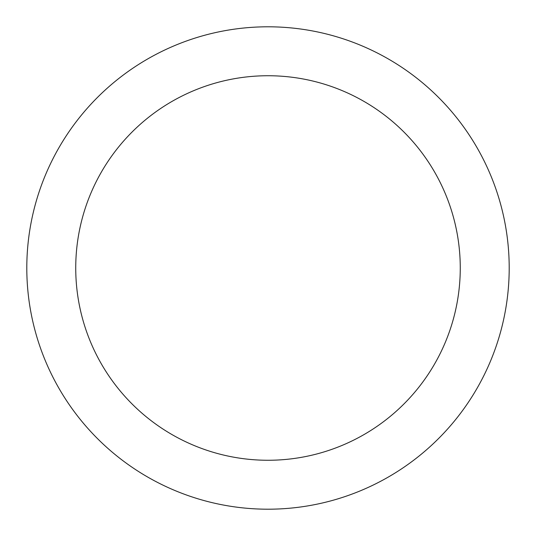 <?xml version="1.0" encoding="UTF-8"?>
<svg xmlns="http://www.w3.org/2000/svg" width="536" height="536" viewBox="0 0 536 536"><rect width="100%" height="100%" fill="white"/><g stroke="black" fill="none" stroke-linecap="round" stroke-linejoin="round"><path stroke-width="0.8" d="M268 75.737A192.263 192.263 0 0 1 460.263 268A192.263 192.263 0 0 1 268 460.263A192.263 192.263 0 0 1 75.737 268A192.263 192.263 0 0 1 268 75.737M268 26.8A241.2 241.2 0 0 1 509.2 268A241.2 241.2 0 0 1 268 509.2A241.2 241.2 0 0 1 26.8 268A241.2 241.2 0 0 1 268 26.8"/></g></svg>
